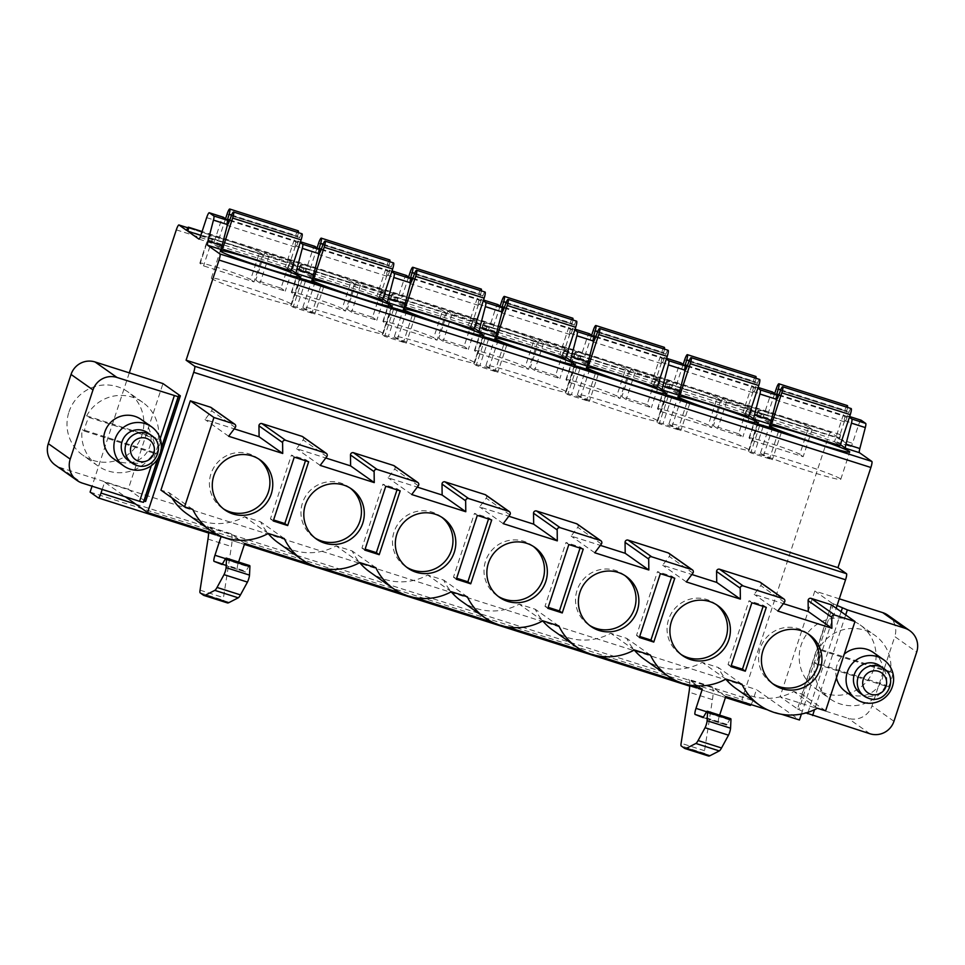 <?xml version="1.0" encoding="UTF-8"?>
<svg xmlns="http://www.w3.org/2000/svg" width="965" height="965" viewBox="0 0 965 965"><rect width="100%" height="100%" fill="white"/><g stroke="black" fill="none" stroke-linecap="round" stroke-linejoin="round"><path stroke-width="0.72" stroke-dasharray="4.83 3.62" d="M102.206 489.436L104.606 482.138L125.329 496.794M129.298 372.864L92.037 486.191M145.619 501.474L128.249 489.207L162.976 383.575M128.249 489.207L60.325 467.591A19.204 18.878 -54.7 0 1 55.234 465.058M113.508 458.701A23.992 23.594 125.3 0 0 148.501 449.618A23.992 23.594 125.3 0 0 141.216 419.498M873.422 652.533A23.992 23.594 -54.7 0 1 852.083 694.884A23.992 23.594 -54.7 0 1 845.714 691.724M836.45 677.888A23.992 23.594 -54.7 0 1 844.254 654.137M767.428 709.794L781.505 714.269M730.71 718.672A6.152 1.062 -72.3 0 0 729.552 719.95L726.561 725.053L718.515 721.904A5.754 1.001 107.7 0 1 719.42 715.813L719.637 715.149M309.801 564.151L323.878 568.626M401.331 593.282L415.408 597.757M492.85 622.401L506.939 626.888M584.38 651.532L598.457 656.019M675.91 680.663L689.987 685.15M249.658 565.574A6.152 1.062 -72.3 0 0 248.5 566.853L245.508 571.956L237.462 568.807A5.754 1.001 107.7 0 1 238.367 562.716L238.596 562.052M221.178 536.311L207.499 526.227A36.477 6.321 107.7 0 1 208.705 531.98M218.271 535.02L221.287 535.985M801.408 714.04L836.197 608.227M741.916 684.197L718.286 667.503A55.68 54.752 125.3 0 0 725.789 679.155M735.909 688.467A55.68 54.752 125.3 0 0 793.785 691.519L801.975 694.137L831.348 604.802M760.311 582.305A2.304 2.268 -54.7 0 1 760.782 585.55L754.184 594.331L783.387 603.632M668.781 553.174A2.304 2.268 -54.7 0 1 669.264 556.431L662.653 565.201L691.869 574.501M577.251 524.055A2.304 2.268 -54.7 0 1 577.733 527.3L571.135 536.07L600.339 545.37M485.733 494.924A2.304 2.268 -54.7 0 1 486.203 498.169L479.605 506.951L508.808 516.239M394.203 465.793A2.304 2.268 -54.7 0 1 394.685 469.038L388.075 477.82L417.29 487.12M302.672 436.663A2.304 2.268 -54.7 0 1 303.155 439.907L296.557 448.689L325.76 457.989M211.154 407.544A2.304 2.268 -54.7 0 1 211.637 410.788L205.026 419.558L234.242 428.858M192.771 509.436L169.128 492.729L160.938 490.124M169.128 492.729A55.68 54.752 125.3 0 0 171.939 497.892M186.752 513.694A55.68 54.752 125.3 0 0 244.628 516.757L260.659 521.86A55.68 54.752 125.3 0 0 268.161 533.524M278.282 542.825A55.68 54.752 125.3 0 0 336.158 545.888L352.189 550.979A55.68 54.752 125.3 0 0 359.68 562.643M369.8 571.956A55.68 54.752 125.3 0 0 427.688 575.007L443.707 580.11A55.68 54.752 125.3 0 0 451.21 591.774M461.33 601.074A55.68 54.752 125.3 0 0 519.206 604.138L535.237 609.241A55.68 54.752 125.3 0 0 542.728 620.905M552.861 630.205A55.68 54.752 125.3 0 0 610.736 633.269L626.755 638.372A55.68 54.752 125.3 0 0 634.258 650.036M644.379 659.336A55.68 54.752 125.3 0 0 702.255 662.4L718.286 667.503M817.415 708.226L793.785 691.519M725.897 679.095L702.255 662.4M258.716 458.99A30.59 30.084 125.3 0 0 210.961 473.779A30.59 30.084 125.3 0 0 223.47 508.869M350.247 488.121A30.59 30.084 125.3 0 0 302.491 502.91A30.59 30.084 125.3 0 0 315 537.988M441.777 517.24A30.59 30.084 125.3 0 0 394.022 532.041A30.59 30.084 125.3 0 0 406.518 567.118M533.295 546.371A30.59 30.084 125.3 0 0 485.54 561.172A30.59 30.084 125.3 0 0 498.049 596.249M624.825 575.502A30.59 30.084 125.3 0 0 577.07 590.303A30.59 30.084 125.3 0 0 589.579 625.38M716.356 604.633A30.59 30.084 125.3 0 0 668.6 619.421A30.59 30.084 125.3 0 0 681.097 654.499M807.874 633.752A30.59 30.084 125.3 0 0 760.118 648.552A30.59 30.084 125.3 0 0 772.627 683.63M650.398 655.078L626.755 638.372M634.367 649.976L610.736 633.269M558.868 625.947L535.237 609.241M542.849 620.845L519.206 604.138M467.35 596.816L443.707 580.11M451.318 591.714L427.688 575.007M375.819 567.685L352.189 550.979M359.788 562.583L336.158 545.888M284.289 538.554L260.659 521.86M268.27 533.464L244.628 516.757M228.657 436.264L205.026 419.558M320.187 465.395L296.557 448.689M411.717 494.526L388.075 477.82M503.235 523.645L479.605 506.951M594.766 552.776L571.135 536.07M686.296 581.907L662.653 565.201M777.814 611.038L754.184 594.331M825.618 710.831L801.975 694.137M294.253 457.145L291.406 455.13L270.417 518.953L273.59 519.966M273.264 520.967L270.417 518.953M308.667 461.728L305.821 459.714L291.406 455.13M305.483 460.715L305.821 459.714M385.771 486.264L382.924 484.249L361.947 548.084L365.12 549.097M364.794 550.098L361.947 548.084M400.185 490.859L397.339 488.845L382.924 484.249M397.013 489.846L397.339 488.845M477.301 515.394L474.454 513.38L453.466 577.215L456.65 578.228M456.312 579.229L453.466 577.215M491.716 519.978L488.869 517.976L474.454 513.38M488.543 518.977L488.869 517.976M568.831 544.525L565.985 542.511L544.996 606.346L548.168 607.347M547.843 608.348L544.996 606.346M583.246 549.109L580.387 547.095L565.985 542.511M580.062 548.096L580.387 547.095M660.35 573.656L657.503 571.642L636.514 635.465L639.699 636.478M639.361 637.479L636.514 635.465M674.764 578.24L671.917 576.226L657.503 571.642M671.592 577.227L671.917 576.226M751.88 602.775L749.033 600.773L728.044 664.596L731.217 665.609M730.891 666.61L728.044 664.596M766.294 607.371L763.448 605.357L749.033 600.773M763.11 606.358L763.448 605.357M68.949 411.995A38.877 38.226 -54.7 0 1 127.875 391.862A38.877 38.226 -54.7 0 1 141.915 435.215A38.877 38.226 -54.7 0 1 82.99 455.347A38.877 38.226 -54.7 0 1 68.949 411.995M156.125 453.924L153.845 452.308A38.877 38.226 -54.7 0 1 97.803 465.818A38.877 38.226 -54.7 0 1 82.146 429.485L84.425 431.102A38.877 38.226 -54.7 0 1 88.913 417.435L160.612 440.257A38.877 38.226 -54.7 0 1 156.125 453.924L84.425 431.102M86.633 415.831L158.344 438.653A38.877 38.226 -54.7 0 0 142.675 402.321A38.877 38.226 -54.7 0 0 86.633 415.831L88.913 417.435M158.344 438.653L160.612 440.257M153.845 452.308L82.146 429.485M837.101 605.477L832.192 603.306L797.464 708.925L780.094 696.658L848.018 718.274A19.204 18.878 -54.7 0 0 872.022 705.789L894.784 636.586L916.702 652.087M797.464 708.925L806.028 712.918M887.848 615.175A19.204 18.878 -54.7 0 1 894.784 636.586M832.192 603.306L814.822 591.026L839.285 598.819M814.822 591.026L780.094 696.658M874.121 668.238A38.877 38.226 125.3 0 0 860.08 624.886A38.877 38.226 125.3 0 0 801.155 645.018A38.877 38.226 125.3 0 0 815.208 688.383A38.877 38.226 125.3 0 0 874.121 668.238M833.639 603.764L798.911 709.384M861.057 420.185A5.754 1.001 -72.3 0 0 858.512 425.082L852.517 443.297A3.836 0.663 107.7 0 1 850.792 446.554A3.836 0.663 107.7 0 1 850.756 446.53L839.647 438.689A3.836 0.663 -72.3 0 0 840.238 434.624A3.836 0.663 -72.3 0 0 838.513 437.881L830.817 432.441A5.754 1.001 -72.3 0 0 830.769 432.417A5.754 1.001 -72.3 0 0 828.175 437.302L741.952 699.541L750.215 705.379M751.108 704.595A5.754 1.001 -72.3 0 0 752.857 700.518L756.451 689.589L799.454 719.986M840.406 444.612L836.884 442.115A3.836 0.663 -72.3 0 0 836.92 442.139A3.836 0.663 -72.3 0 0 838.645 438.882L852.517 443.297M198.971 239.103L212.951 243.554A3.836 0.663 -72.3 0 0 212.988 243.566L221.673 249.706M200.816 235.376L839.647 438.689M291.249 269.838L287.727 267.353L304.482 272.685L313.191 278.837M382.779 298.969L379.257 296.472L396.012 301.804A3.836 0.663 -72.3 0 0 396.036 301.828L404.721 307.968M474.31 328.1L470.775 325.603L487.53 330.935L496.251 337.099M565.828 357.231L562.306 354.734L579.06 360.066L587.769 366.23M657.358 386.35L653.824 383.865L670.591 389.197A3.836 0.663 -72.3 0 0 670.615 389.209L679.3 395.348M748.888 415.481L745.354 412.984L762.109 418.328L770.83 424.479M227.065 214.146L295.519 235.93L285.338 266.919L216.872 245.134L221.504 248.403M285.338 266.919L290.923 270.863M318.583 243.277L387.049 265.061L376.869 296.05L308.402 274.265L313.022 277.534M376.869 296.05L382.442 299.994M410.113 272.395L478.58 294.192L468.387 325.181L399.92 303.384L404.552 306.665M468.387 325.181L473.972 329.125M501.643 301.526L570.098 323.323L559.917 354.3L491.45 332.515L496.082 335.784M559.917 354.3L565.49 358.244M593.161 330.657L661.628 352.442L651.435 383.431L582.981 361.646L587.601 364.915M651.435 383.431L657.02 387.375M684.692 359.788L753.158 381.573L742.966 412.562L674.499 390.777L679.131 394.046M742.966 412.562L748.55 416.506M776.222 388.919L844.677 410.704L834.496 441.693L766.029 419.896L770.661 423.177M834.496 441.693L840.069 445.637M198.935 239.103L212.988 243.566A3.836 0.663 -72.3 0 0 214.725 240.309L220.708 222.107A5.754 1.001 -72.3 0 1 223.253 217.209M304.482 272.685A3.836 0.663 -72.3 0 0 304.518 272.697A3.836 0.663 -72.3 0 0 306.243 269.44L312.238 251.226A5.754 1.001 -72.3 0 1 314.783 246.34M304.518 272.697L287.763 267.365A3.836 0.663 -72.3 0 0 287.763 267.365A3.836 0.663 -72.3 0 0 289.488 264.108L306.243 269.44M379.257 296.472A3.836 0.663 -72.3 0 0 379.281 296.496L396.036 301.828A3.836 0.663 -72.3 0 0 397.773 298.571L403.768 280.357A5.754 1.001 -72.3 0 1 406.313 275.471M379.281 296.496A3.836 0.663 -72.3 0 0 381.018 293.239L397.773 298.571M487.53 330.935A3.836 0.663 -72.3 0 0 487.566 330.959A3.836 0.663 -72.3 0 0 489.303 327.702L495.286 309.488A5.754 1.001 -72.3 0 1 497.831 304.59M487.566 330.959L470.811 325.627A3.836 0.663 -72.3 0 0 470.811 325.627A3.836 0.663 -72.3 0 0 472.548 322.37L489.303 327.702M579.06 360.066A3.836 0.663 -72.3 0 0 579.096 360.078A3.836 0.663 -72.3 0 0 580.821 356.821L586.817 338.619A5.754 1.001 -72.3 0 1 589.362 333.721M562.306 354.734A3.836 0.663 -72.3 0 0 562.342 354.746A3.836 0.663 -72.3 0 0 564.067 351.489L580.821 356.821M666.345 359.04L664.234 357.557A5.754 1.001 -72.3 0 0 664.185 357.52A5.754 1.001 -72.3 0 0 661.58 362.406L655.597 380.62A3.836 0.663 -72.3 0 1 653.86 383.877A3.836 0.663 -72.3 0 0 653.86 383.877L670.615 389.209A3.836 0.663 -72.3 0 0 672.352 385.952L678.335 367.737A5.754 1.001 -72.3 0 1 680.88 362.852M762.109 418.328A3.836 0.663 -72.3 0 0 762.145 418.34A3.836 0.663 -72.3 0 0 763.882 415.083L769.865 396.868A5.754 1.001 -72.3 0 1 772.41 391.983M745.354 412.984A3.836 0.663 -72.3 0 0 745.39 413.008A3.836 0.663 -72.3 0 0 747.127 409.751L763.882 415.083M300.236 242.529L298.137 241.033A5.754 1.001 -72.3 0 0 298.076 241.009A5.754 1.001 -72.3 0 0 295.483 245.894L289.488 264.108M391.766 271.66L389.655 270.164A5.754 1.001 -72.3 0 0 389.607 270.14A5.754 1.001 -72.3 0 0 387.001 275.025L381.018 293.239M483.284 300.778L481.185 299.295A5.754 1.001 -72.3 0 0 481.137 299.271A5.754 1.001 -72.3 0 0 478.531 304.156L472.548 322.37M574.814 329.909L572.703 328.426A5.754 1.001 -72.3 0 0 572.655 328.402A5.754 1.001 -72.3 0 0 570.062 333.287L564.067 351.489M757.863 388.171L755.764 386.675A5.754 1.001 -72.3 0 0 755.716 386.651A5.754 1.001 -72.3 0 0 753.11 391.537L747.127 409.751M849.393 417.29L847.282 415.806A5.754 1.001 -72.3 0 0 847.234 415.782A5.754 1.001 -72.3 0 0 844.64 420.668L838.645 438.882M186.655 230.43L838.513 437.881M259.597 252.227A26.875 1.448 18.2 0 0 232.601 242.094A26.875 1.448 18.2 0 0 208.838 235.81A26.875 1.448 18.2 0 0 209.152 236.172L212.529 238.56L262.975 254.615L259.597 252.227L250.623 279.548A26.875 1.448 18.2 0 0 223.627 269.416A26.875 1.448 18.2 0 0 199.864 263.119A26.875 1.448 18.2 0 0 200.165 263.493L203.555 265.882L254 281.937L250.623 279.548M351.127 281.358A26.875 1.448 18.2 0 0 324.131 271.225A26.875 1.448 18.2 0 0 300.368 264.941A26.875 1.448 18.2 0 0 300.682 265.303L304.059 267.691L354.505 283.746L351.127 281.358L342.141 308.679A26.875 1.448 18.2 0 0 315.145 298.535A26.875 1.448 18.2 0 0 291.382 292.25A26.875 1.448 18.2 0 0 291.695 292.624L295.073 295.013L345.518 311.068L342.141 308.679M442.645 310.489A26.875 1.448 18.2 0 0 415.65 300.356A26.875 1.448 18.2 0 0 391.899 294.06A26.875 1.448 18.2 0 0 392.2 294.434L395.578 296.822L446.035 312.877L442.645 310.489L433.671 337.798A26.875 1.448 18.2 0 0 406.675 327.666A26.875 1.448 18.2 0 0 382.912 321.381A26.875 1.448 18.2 0 0 383.226 321.743L386.603 324.131L437.048 340.187L433.671 337.798M534.176 339.62A26.875 1.448 18.2 0 0 507.18 329.475A26.875 1.448 18.2 0 0 483.417 323.191A26.875 1.448 18.2 0 0 483.73 323.565L487.108 325.941L537.553 341.996L534.176 339.62L525.201 366.929A26.875 1.448 18.2 0 0 498.193 356.797A26.875 1.448 18.2 0 0 474.442 350.512A26.875 1.448 18.2 0 0 474.744 350.874L478.121 353.262L528.579 369.318L525.201 366.929M625.706 368.739A26.875 1.448 18.2 0 0 598.71 358.606A26.875 1.448 18.2 0 0 574.947 352.322A26.875 1.448 18.2 0 0 575.261 352.683L578.638 355.072L629.083 371.127L625.706 368.739L616.719 396.06A26.875 1.448 18.2 0 0 589.724 385.928A26.875 1.448 18.2 0 0 565.96 379.631A26.875 1.448 18.2 0 0 566.274 380.005L569.652 382.393L620.097 398.449L616.719 396.06M717.224 397.869A26.875 1.448 18.2 0 0 690.228 387.737A26.875 1.448 18.2 0 0 666.477 381.452A26.875 1.448 18.2 0 0 666.779 381.814L670.156 384.203L720.602 400.258L717.224 397.869L708.25 425.191A26.875 1.448 18.2 0 0 681.254 415.046A26.875 1.448 18.2 0 0 657.491 408.762A26.875 1.448 18.2 0 0 657.804 409.136L661.182 411.524L711.627 427.579L708.25 425.191M808.754 427A26.875 1.448 18.2 0 0 781.759 416.868A26.875 1.448 18.2 0 0 757.995 410.571A26.875 1.448 18.2 0 0 758.309 410.945L761.687 413.334L812.132 429.389L808.754 427L799.768 454.31A26.875 1.448 18.2 0 0 772.772 444.177A26.875 1.448 18.2 0 0 749.021 437.893A26.875 1.448 18.2 0 0 749.323 438.255L752.7 440.643L803.157 456.698L799.768 454.31M289.97 260.815L264.748 252.794L269.018 255.809L294.241 263.831L289.97 260.815L280.996 288.137L255.773 280.103L260.043 283.131L285.266 291.153L280.996 288.137M381.501 289.946L356.278 281.913L360.548 284.94L385.771 292.962L381.501 289.946L372.514 317.268L347.291 309.234L351.562 312.25L376.784 320.284L372.514 317.268M473.031 319.077L447.796 311.044L452.078 314.071L477.301 322.093L473.031 319.077L464.044 346.387L438.822 338.365L443.092 341.381L468.315 349.414L464.044 346.387M564.549 348.196L539.326 340.175L543.597 343.19L568.819 351.224L564.549 348.196L555.575 375.518L530.352 367.496L534.622 370.512L559.845 378.533L555.575 375.518M656.079 377.327L630.857 369.306L635.127 372.321L660.35 380.355L656.079 377.327L647.093 404.649L621.87 396.615L626.14 399.643L651.363 407.664L647.093 404.649M747.598 406.458L722.375 398.436L726.645 401.452L751.88 409.474L747.598 406.458L738.623 433.78L713.4 425.746L717.671 428.762L742.893 436.795L738.623 433.78M90.095 492.09L741.952 699.541M104.606 482.138L756.451 689.589M725.764 696.525L711.965 686.778A36.477 6.321 107.7 0 1 712.46 699.625L704.534 750.71A7.684 1.327 -72.3 0 0 704.631 753.412L707.984 755.788A46.079 7.985 -72.3 0 0 708.382 755.981M244.712 543.44L230.912 533.681A36.477 6.321 107.7 0 1 231.407 546.528L223.482 597.612A7.684 1.327 -72.3 0 0 223.578 600.314L226.932 602.691A46.079 7.985 -72.3 0 0 227.33 602.884M702.339 689.07L688.54 679.324A36.477 6.321 107.7 0 1 689.758 685.102M245.508 571.956L222.083 564.501L245.508 571.956M262.975 254.615L254 281.937M212.529 238.56L203.555 265.882M291.116 303.963A42.231 2.28 18.2 0 0 248.693 288.04A42.231 2.28 18.2 0 0 211.359 278.161A42.231 2.28 18.2 0 0 211.842 278.74A42.231 2.28 18.2 0 0 254.265 294.663A42.231 2.28 18.2 0 0 291.599 304.542A42.231 2.28 18.2 0 0 291.116 303.963M354.505 283.746L345.518 311.068M304.059 267.691L295.073 295.013M382.635 333.094A42.231 2.28 18.2 0 0 340.211 317.171A42.231 2.28 18.2 0 0 302.877 307.292A42.231 2.28 18.2 0 0 303.36 307.871A42.231 2.28 18.2 0 0 345.784 323.794A42.231 2.28 18.2 0 0 383.129 333.673A42.231 2.28 18.2 0 0 382.635 333.094M446.035 312.877L437.048 340.187M395.578 296.822L386.603 324.131M474.165 362.225A42.231 2.28 18.2 0 0 431.741 346.302A42.231 2.28 18.2 0 0 394.408 336.411A42.231 2.28 18.2 0 0 394.89 336.99A42.231 2.28 18.2 0 0 437.314 352.925A42.231 2.28 18.2 0 0 474.647 362.804A42.231 2.28 18.2 0 0 474.165 362.225M537.553 341.996L528.579 369.318M487.108 325.941L478.121 353.262M565.695 391.356A42.231 2.28 18.2 0 0 523.271 375.421A42.231 2.28 18.2 0 0 485.938 365.542A42.231 2.28 18.2 0 0 486.42 366.121A42.231 2.28 18.2 0 0 528.844 382.044A42.231 2.28 18.2 0 0 566.178 391.923A42.231 2.28 18.2 0 0 565.695 391.356M629.083 371.127L620.097 398.449M578.638 355.072L569.652 382.393M657.213 420.475A42.231 2.28 18.2 0 0 614.789 404.552A42.231 2.28 18.2 0 0 577.456 394.673A42.231 2.28 18.2 0 0 577.938 395.252A42.231 2.28 18.2 0 0 620.362 411.174A42.231 2.28 18.2 0 0 657.708 421.054A42.231 2.28 18.2 0 0 657.213 420.475M720.602 400.258L711.627 427.579M670.156 384.203L661.182 411.524M748.744 449.606A42.231 2.28 18.2 0 0 706.32 433.683A42.231 2.28 18.2 0 0 668.986 423.804A42.231 2.28 18.2 0 0 669.469 424.383A42.231 2.28 18.2 0 0 711.893 440.305A42.231 2.28 18.2 0 0 749.226 450.185A42.231 2.28 18.2 0 0 748.744 449.606M812.132 429.389L803.157 456.698M761.687 413.334L752.7 440.643M840.274 478.737A42.231 2.28 18.2 0 0 797.85 462.814A42.231 2.28 18.2 0 0 760.504 452.935A42.231 2.28 18.2 0 0 760.999 453.502A42.231 2.28 18.2 0 0 803.423 469.436A42.231 2.28 18.2 0 0 840.756 479.316A42.231 2.28 18.2 0 0 840.274 478.737M264.748 252.794L255.773 280.103M294.241 263.831L285.266 291.153M269.018 255.809L260.043 283.131M305.917 309.946L290.755 305.495L293.119 307.208L314.747 314.083L305.917 309.946L314.506 283.831M323.721 286.774L314.747 314.083M302.105 279.886L293.119 307.208M356.278 281.913L347.291 309.234M385.771 292.962L376.784 320.284M360.548 284.94L351.562 312.25M397.447 339.077L382.285 334.614L384.649 336.339L406.265 343.214L397.447 339.077L406.036 312.962M415.252 315.893L406.265 343.214M393.623 309.017L384.649 336.339M447.796 311.044L438.822 338.365M477.301 322.093L468.315 349.414M452.078 314.071L443.092 341.381M488.978 368.208L473.803 363.745L476.179 365.458L497.795 372.345L488.978 368.208L497.554 342.093M506.77 345.024L497.795 372.345M485.154 338.148L476.179 365.458M539.326 340.175L530.352 367.496M568.819 351.224L559.845 378.533M543.597 343.19L534.622 370.512M580.496 397.339L565.333 392.876L567.697 394.589L589.326 401.476L580.496 397.339L589.084 371.223M598.3 374.155L589.326 401.476M576.684 367.279L567.697 394.589M630.857 369.306L621.87 396.615M660.35 380.355L651.363 407.664M635.127 372.321L626.14 399.643M672.026 426.458L656.863 422.007L659.228 423.719L680.844 430.595L672.026 426.458L680.615 400.354M689.83 403.286L680.844 430.595M668.202 396.398L659.228 423.719M722.375 398.436L713.4 425.746M751.88 409.474L742.893 436.795M726.645 401.452L717.671 428.762M763.544 455.589L748.382 451.125L750.746 452.85L772.374 459.726L763.544 455.589L772.133 429.473M781.348 432.404L772.374 459.726M759.732 425.529L750.746 452.85M225.533 218.778L216.872 245.134M227.39 225.038A6.671 1.158 107.7 0 1 226.896 225.303A6.671 1.158 107.7 0 1 227.378 220.08M301.997 233.783A5.754 1.001 -72.3 0 0 299.777 237.571L298.04 242.42A6.671 1.158 107.7 0 1 295.362 247.088A6.671 1.158 107.7 0 1 296.086 241.045L297.582 236.015A5.742 0.989 -72.3 0 0 298.366 232.625M298.197 230.804A5.742 0.989 -72.3 0 0 295.519 235.93M231.323 215.786L299.777 237.571M317.063 247.909L308.402 274.265M318.92 254.169A6.671 1.158 107.7 0 1 318.426 254.434A6.671 1.158 107.7 0 1 318.908 249.211M393.527 262.914A5.754 1.001 -72.3 0 0 391.308 266.702L389.558 271.551A6.671 1.158 107.7 0 1 386.893 276.219A6.671 1.158 107.7 0 1 387.604 270.164L389.112 265.146A5.742 0.989 -72.3 0 0 389.884 261.756M389.727 259.935A5.742 0.989 -72.3 0 0 387.049 265.061M322.841 244.905L391.308 266.702M408.593 277.039L399.92 303.384M410.451 283.3A6.671 1.158 107.7 0 1 409.944 283.565A6.671 1.158 107.7 0 1 410.427 278.342M485.045 292.045A5.754 1.001 -72.3 0 0 482.838 295.821L481.089 300.682A6.671 1.158 107.7 0 1 478.411 305.35A6.671 1.158 107.7 0 1 479.135 299.295L480.63 294.265A5.742 0.989 -72.3 0 0 481.414 290.887M481.258 289.066A5.742 0.989 -72.3 0 0 478.58 294.192M414.371 274.036L482.838 295.821M500.111 306.17L491.45 332.515M501.969 312.431A6.671 1.158 107.7 0 1 501.474 312.684A6.671 1.158 107.7 0 1 501.957 307.461M576.575 321.176A5.754 1.001 -72.3 0 0 574.356 324.952L572.619 329.801A6.671 1.158 107.7 0 1 569.941 334.481A6.671 1.158 107.7 0 1 570.653 328.426L572.161 323.396A5.742 0.989 -72.3 0 0 572.933 320.018M572.776 318.197A5.742 0.989 -72.3 0 0 570.098 323.323M505.901 303.167L574.356 324.952M591.642 335.289L582.981 361.646M593.499 341.55A6.671 1.158 107.7 0 1 593.005 341.815A6.671 1.158 107.7 0 1 593.487 336.592M668.106 350.295A5.754 1.001 -72.3 0 0 665.886 354.083L664.137 358.932A6.671 1.158 107.7 0 1 661.459 363.6A6.671 1.158 107.7 0 1 662.183 357.557L663.691 352.527A5.742 0.989 -72.3 0 0 664.463 349.137M664.306 347.316A5.742 0.989 -72.3 0 0 661.628 352.442M597.419 332.298L665.886 354.083M683.172 364.42L674.499 390.777M685.029 370.681A6.671 1.158 107.7 0 1 684.523 370.946A6.671 1.158 107.7 0 1 685.005 365.723M759.624 379.426A5.754 1.001 -72.3 0 0 757.416 383.214L755.667 388.063A6.671 1.158 107.7 0 1 752.99 392.731A6.671 1.158 107.7 0 1 753.713 386.675L755.209 381.657A5.742 0.989 -72.3 0 0 755.993 378.268M755.824 376.447A5.742 0.989 -72.3 0 0 753.158 381.573M688.95 361.417L757.416 383.214M774.69 393.551L766.029 419.896M776.548 399.812A6.671 1.158 107.7 0 1 776.053 400.077A6.671 1.158 107.7 0 1 776.536 394.854M851.154 408.557A5.754 1.001 -72.3 0 0 848.935 412.332L847.186 417.194A6.671 1.158 107.7 0 1 844.52 421.862A6.671 1.158 107.7 0 1 845.231 415.806L846.739 410.788A5.742 0.989 -72.3 0 0 847.511 407.399M847.354 405.577A5.742 0.989 -72.3 0 0 844.677 410.704M780.468 390.548L848.935 412.332M892.83 673.28L890.55 671.676A38.877 38.226 125.3 0 0 874.881 635.344A38.877 38.226 125.3 0 0 818.839 648.854L821.119 650.47A38.877 38.226 125.3 0 0 816.631 664.125L888.331 686.947A38.877 38.226 125.3 0 0 892.83 673.28L821.119 650.47M816.631 664.125L814.351 662.509L886.051 685.331L888.331 686.947M814.351 662.509A38.877 38.226 125.3 0 0 830.009 698.841A38.877 38.226 125.3 0 0 886.051 685.331M890.55 671.676L818.839 648.854M147.645 432.754A16.9 16.61 -54.7 0 1 132.627 462.573A16.9 16.61 125.3 0 1 128.152 460.341M860.358 693.365A16.9 16.61 125.3 0 0 864.833 695.596A16.9 16.61 -54.7 0 0 879.851 665.778M161.119 449.509L158.537 457.35M60.325 467.591L82.254 483.079M151.324 465.649L160.202 438.617M157.802 458.628L161.288 448.05M845.678 614.934L814.52 709.709M719.42 715.813L706.597 711.736M225.557 558.639L238.367 562.716M235.267 427.483L211.637 410.788M326.797 456.614L303.155 439.907M418.315 485.745L394.685 469.038M509.846 514.876L486.203 498.169M601.376 544.007L577.733 527.3M692.894 573.126L669.264 556.431M784.424 602.256L760.782 585.55M841.13 611.726L808.067 712.291M869.948 733.762L848.018 718.274M893.952 721.289L872.022 705.789M836.884 442.115L850.756 446.53L836.92 442.139M200.672 235.846L214.725 240.309M655.597 380.62L672.352 385.952M664.234 357.557L666.586 358.292L664.185 357.52M847.282 415.806L849.634 416.554M206.655 217.632L220.708 222.107M295.483 245.894L312.238 251.226M387.001 275.025L403.768 280.357M478.531 304.156L495.286 309.488M570.062 333.287L586.817 338.619M661.58 362.406L678.335 367.737M753.11 391.537L769.865 396.868M844.64 420.668L858.512 425.082M830.769 432.417L187.777 227.788L830.817 432.441M176.318 229.851L828.175 437.302M208.657 533.03L244.398 544.405L208.657 533.042M689.71 686.127L725.439 697.502L689.71 686.139M135.667 504.104L752.857 700.518M230.912 533.681L207.499 526.227M711.965 686.778L688.54 679.324M712.46 699.625L689.034 692.17M718.515 721.904L703.594 717.152M726.549 725.053L703.147 717.598L726.561 725.053M727.103 724.45L703.678 716.995M729.552 719.95L706.139 712.496M707.984 755.788L684.559 748.333M704.631 753.412L681.206 745.957M704.534 750.71L681.109 743.255M222.541 564.055L237.462 568.807M207.994 539.073L231.407 546.528M200.057 590.158L223.482 597.612M200.165 592.86L223.578 600.314M203.506 595.236L226.932 602.691M225.086 559.398L248.5 566.853M222.626 563.898L246.051 571.352M209.152 236.172L200.165 263.493M300.682 265.303L291.695 292.624M392.2 294.434L383.226 321.743M483.73 323.565L474.744 350.874M575.261 352.683L566.274 380.005M666.779 381.814L657.804 409.136M758.309 410.945L749.323 438.255M305.495 280.972L296.906 307.087M320.863 285.857L312.178 312.274M299.826 278.282L290.839 305.591M397.025 310.103L388.437 336.218M412.393 314.988L403.708 341.405M391.356 307.413L382.369 334.722M488.543 339.222L479.967 365.337M503.911 344.119L495.226 370.536M482.874 336.532L473.899 363.853M580.074 368.353L571.485 394.468M595.441 373.25L586.756 399.655M574.404 365.663L565.418 392.984M671.604 397.483L663.015 423.599M686.971 402.369L678.286 428.786M665.922 394.794L656.948 422.103M763.122 426.614L754.546 452.73M778.49 431.5L769.805 457.917M757.453 423.925L748.478 451.234M229.573 220.635L298.04 242.42M229.815 219.948L296.086 241.045M231.612 215.014L297.582 236.015M321.092 249.754L389.558 271.551M321.345 249.079L387.604 270.164M323.142 244.145L389.112 265.146M412.622 278.885L481.089 300.682M412.863 278.209L479.135 299.295M414.661 273.276L480.63 294.265M504.152 308.016L572.619 329.801M504.393 307.34L570.653 328.426M506.191 302.407L572.161 323.396M595.67 337.147L664.137 358.932M595.924 336.459L662.183 357.557M597.721 331.526L663.691 352.527M687.201 366.278L755.667 388.063M687.442 365.59L753.713 386.675M689.239 360.657L755.209 381.657M778.731 395.397L847.186 417.194M778.972 394.721L845.231 415.806M780.769 389.788L846.739 410.788M151.493 435.468A16.9 16.61 -54.7 0 1 136.475 465.287M883.699 668.492A16.9 16.61 -54.7 0 1 868.681 698.31M257.329 457.941L260.176 459.955M222.022 507.904L224.869 509.918M348.848 487.072L351.706 489.086M313.541 537.023L316.387 539.037M440.378 516.203L443.225 518.205M405.071 566.153L407.918 568.168M531.908 545.322L534.755 547.336M496.601 595.284L499.448 597.299M623.426 574.452L626.273 576.467M588.119 624.415L590.966 626.43M714.956 603.583L717.803 605.598M679.65 653.546L682.496 655.549M806.487 632.714L809.333 634.717M771.18 682.665L774.026 684.68M142.675 402.321L127.875 391.862M97.803 465.818L82.99 455.347M579.096 360.078L562.342 354.746M762.145 418.34L745.39 413.008M849.634 416.542L847.234 415.782M840.238 434.624L202.083 231.528M199.864 263.119L208.838 235.81M211.359 278.161L220.334 250.84M291.599 304.542L300.585 277.232M291.382 292.25L300.368 264.941M302.877 307.292L311.864 279.971M383.129 333.673L392.104 306.351M382.912 321.381L391.899 294.06M394.408 336.411L403.382 309.102M474.647 362.804L483.634 335.482M474.442 350.512L483.417 323.191M485.938 365.542L494.912 338.232M566.178 391.923L575.164 364.613M565.96 379.631L574.947 352.322M577.456 394.673L586.443 367.351M657.708 421.054L666.682 393.744M657.491 408.762L666.477 381.452M668.986 423.804L677.961 396.482M749.226 450.185L758.213 422.863M749.021 437.893L757.995 410.571M760.504 452.935L769.491 425.613M840.756 479.316L849.731 451.994M290.755 305.495L299.741 278.173M382.285 334.614L391.259 307.304M473.803 363.745L482.79 336.435M565.333 392.876L574.32 365.554M656.863 422.007L665.838 394.685M748.382 451.125L757.368 423.816M295.362 247.088L226.896 225.303M386.893 276.219L318.426 254.434M478.411 305.35L409.944 283.565M569.941 334.481L501.474 312.684M661.459 363.6L593.005 341.815M752.99 392.731L684.523 370.946M844.52 421.862L776.053 400.077M860.08 624.886L874.881 635.344M815.208 688.383L830.009 698.841"/><path stroke-width="1.45" d="M836.197 608.227L845.557 579.76L193.7 372.309A5.754 1.001 -72.3 0 0 194.641 366.242L186.1 360.198L219.031 260.043A5.754 1.001 -72.3 0 0 219.972 253.976L207.62 245.243A5.754 1.001 107.7 0 1 207.994 241.093L213.458 220.117A5.754 1.001 -72.3 0 0 213.832 215.967L209.309 212.77A5.754 1.001 -72.3 0 0 209.26 212.746A5.754 1.001 -72.3 0 0 206.655 217.632L200.672 235.846A3.836 0.663 107.7 0 1 198.935 239.103L187.801 231.226A3.836 0.663 -72.3 0 0 188.392 227.173A3.836 0.663 -72.3 0 0 186.655 230.43L178.971 224.99A5.754 1.001 -72.3 0 0 178.923 224.966A5.754 1.001 -72.3 0 0 176.318 229.851L129.298 372.864M193.7 372.309L147.597 512.536L218.271 535.02M125.329 496.794L147.597 512.536M92.037 486.191L90.095 492.09L98.358 497.928A5.754 1.001 -72.3 0 0 98.406 497.952A5.754 1.001 -72.3 0 0 101.011 493.067L102.206 489.436M180.346 395.855L145.619 501.474L144.171 501.016L143.435 502.331L139.587 501.33L82.254 483.079A19.204 18.878 125.3 0 1 70.216 459.135L92.978 389.932L71.048 374.444A19.204 18.878 -54.7 0 1 95.052 361.959L162.976 383.575L180.346 395.855L178.899 395.397L178.163 396.699L116.982 377.46A19.204 18.878 125.3 0 0 92.978 389.932M151.493 426.771L141.216 419.498A23.992 23.594 125.3 0 0 106.222 428.593A23.992 23.594 125.3 0 0 113.508 458.701L123.785 465.962A23.992 23.594 125.3 0 0 130.154 469.135A23.992 23.594 -54.7 0 0 151.493 426.771A23.992 23.594 -54.7 0 0 145.124 423.599A23.992 23.594 125.3 0 0 123.785 465.962M837.101 605.477L847.342 609.892L904.675 628.143A19.204 18.878 125.3 0 1 916.702 652.087L893.952 721.289A19.204 18.878 125.3 0 1 869.948 733.762L806.028 712.918M844.254 654.137A23.992 23.594 -54.7 0 1 873.422 652.533L883.699 659.795A23.992 23.594 -54.7 0 1 862.36 702.158A23.992 23.594 125.3 0 1 855.991 698.986L845.714 691.724A23.992 23.594 -54.7 0 1 836.45 677.888M719.637 715.149L725.764 696.525L767.428 709.794M781.505 714.269L799.454 719.986L801.408 714.04M689.758 685.102A36.477 6.321 107.7 0 1 689.034 692.17L681.109 743.255A7.684 1.327 -72.3 0 0 681.206 745.957L684.559 748.333A46.079 7.985 -72.3 0 0 684.957 748.526A46.079 7.985 -72.3 0 0 686.465 748.297L695.861 743.46A14.403 2.497 -72.3 0 0 698.093 740.529L705.077 727.731A4.813 0.832 -72.3 0 0 707.128 720.746L707.538 712.339A6.152 1.062 -72.3 0 0 707.285 711.217A6.152 1.062 -72.3 0 0 706.139 712.496L703.135 717.598L695.102 714.45A5.754 1.001 107.7 0 1 695.994 708.358L702.339 689.07L689.987 685.15M238.596 562.052L244.712 543.44L309.801 564.151M323.878 568.626L401.331 593.282M415.408 597.757L492.85 622.401M506.939 626.888L584.38 651.532M598.457 656.019L675.91 680.663M208.705 531.98A36.477 6.321 107.7 0 1 207.994 539.073L200.057 590.158A7.684 1.327 -72.3 0 0 200.165 592.86L203.506 595.236A46.079 7.985 -72.3 0 0 203.904 595.429A46.079 7.985 -72.3 0 0 205.412 595.2L214.809 590.363A14.403 2.497 -72.3 0 0 217.041 587.444L224.025 574.645A4.813 0.832 -72.3 0 0 226.087 567.649L226.486 559.254A6.152 1.062 -72.3 0 0 226.244 558.12A6.152 1.062 -72.3 0 0 225.086 559.398L222.083 564.501L214.049 561.353A5.754 1.001 107.7 0 1 214.954 555.261L221.178 536.311M725.789 679.155A55.68 54.752 125.3 0 0 735.909 688.467L759.539 705.162A55.68 54.752 125.3 0 0 817.415 708.226L825.618 710.831L854.978 621.508L831.348 604.802L811.119 598.372L834.749 615.067A2.304 2.268 125.3 0 0 831.746 617.323L808.115 600.616A2.304 2.268 -54.7 0 1 811.119 598.372M783.387 603.632L808.248 611.533L808.115 600.616M759.696 582.004A2.304 2.268 -54.7 0 1 760.311 582.305L783.942 599.012A2.304 2.268 125.3 0 0 783.327 598.71L743.219 585.948A2.304 2.268 125.3 0 0 740.227 588.192L716.585 571.485A2.304 2.268 -54.7 0 1 719.588 569.241L759.696 582.004L783.327 598.71M691.869 574.501L716.718 582.414L716.585 571.485M668.166 552.873A2.304 2.268 -54.7 0 1 668.781 553.174L692.412 569.881A2.304 2.268 125.3 0 0 691.808 569.579L651.701 556.817A2.304 2.268 125.3 0 0 648.697 559.061L625.067 542.354A2.304 2.268 -54.7 0 1 628.058 540.111L668.166 552.873L691.808 569.579M600.339 545.37L625.199 553.283L625.067 542.354M576.648 523.742A2.304 2.268 -54.7 0 1 577.251 524.055L600.893 540.75A2.304 2.268 125.3 0 0 600.278 540.448L560.17 527.686A2.304 2.268 125.3 0 0 557.179 529.93L533.536 513.235A2.304 2.268 -54.7 0 1 536.54 510.98L576.648 523.742L600.278 540.448M508.808 516.239L533.669 524.152L533.536 513.235M485.118 494.623A2.304 2.268 -54.7 0 1 485.733 494.924L509.363 511.631A2.304 2.268 125.3 0 0 508.748 511.329L468.64 498.555A2.304 2.268 125.3 0 0 465.649 500.811L442.018 484.104A2.304 2.268 -54.7 0 1 445.01 481.861L485.118 494.623L508.748 511.329M417.29 487.12L442.139 495.021L442.018 484.104M393.587 465.492A2.304 2.268 -54.7 0 1 394.203 465.793L417.845 482.5A2.304 2.268 125.3 0 0 417.23 482.198L377.122 469.436A2.304 2.268 125.3 0 0 374.118 471.68L350.488 454.973A2.304 2.268 -54.7 0 1 353.48 452.73L393.587 465.492L417.23 482.198M325.76 457.989L350.621 465.89L350.488 454.973M302.069 436.361A2.304 2.268 -54.7 0 1 302.672 436.663L326.315 453.369A2.304 2.268 125.3 0 0 325.7 453.068L285.592 440.305A2.304 2.268 125.3 0 0 282.6 442.549L258.958 425.842A2.304 2.268 -54.7 0 1 261.961 423.599L302.069 436.361L325.7 453.068M234.242 428.858L259.09 436.771L258.958 425.842M210.539 407.23A2.304 2.268 -54.7 0 1 211.154 407.544L234.784 424.238A2.304 2.268 125.3 0 0 234.181 423.937L213.941 417.495L184.568 506.83L160.938 490.124L190.31 400.801L210.539 407.23L234.181 423.937M171.939 497.892A55.68 54.752 125.3 0 0 186.752 513.694L210.382 530.4A55.68 54.752 125.3 0 0 268.27 533.464L284.289 538.554A55.68 54.752 125.3 0 0 301.912 559.531A55.68 54.752 125.3 0 0 359.788 562.583L375.819 567.685A55.68 54.752 125.3 0 0 393.443 588.65A55.68 54.752 125.3 0 0 451.318 591.714L467.35 596.816A55.68 54.752 125.3 0 0 484.961 617.781A55.68 54.752 125.3 0 0 542.849 620.845L558.868 625.947A55.68 54.752 125.3 0 0 576.491 646.912A55.68 54.752 125.3 0 0 634.367 649.976L650.398 655.078A55.68 54.752 125.3 0 0 668.021 676.043A55.68 54.752 125.3 0 0 725.897 679.095L741.916 684.197A55.68 54.752 125.3 0 0 759.539 705.162M268.161 533.524A55.68 54.752 125.3 0 0 278.282 542.825L301.912 559.531M359.68 562.643A55.68 54.752 125.3 0 0 369.8 571.956L393.443 588.65M451.21 591.774A55.68 54.752 125.3 0 0 461.33 601.074L484.961 617.781M542.728 620.905A55.68 54.752 125.3 0 0 552.861 630.205L576.491 646.912M634.258 650.036A55.68 54.752 125.3 0 0 644.379 659.336L668.021 676.043M184.568 506.83L192.771 509.436A55.68 54.752 125.3 0 0 210.382 530.4M282.6 442.549L282.721 453.466L228.657 436.264L235.267 427.483A2.304 2.268 125.3 0 0 234.784 424.238M374.118 471.68L374.251 482.596L320.187 465.395L326.797 456.614A2.304 2.268 125.3 0 0 326.315 453.369M465.649 500.811L465.781 511.727L411.717 494.526L418.315 485.745A2.304 2.268 125.3 0 0 417.845 482.5M557.179 529.93L557.3 540.858L503.235 523.645L509.846 514.876A2.304 2.268 125.3 0 0 509.363 511.631M648.697 559.061L648.83 569.989L594.766 552.776L601.376 544.007A2.304 2.268 125.3 0 0 600.893 540.75M740.227 588.192L740.36 599.108L686.296 581.907L692.894 573.126A2.304 2.268 125.3 0 0 692.412 569.881M831.746 617.323L831.878 628.239L777.814 611.038L784.424 602.256A2.304 2.268 125.3 0 0 783.942 599.012M834.749 615.067L854.978 621.508M362.756 523.199A30.59 30.084 125.3 0 0 351.706 489.086A30.59 30.084 125.3 0 0 305.338 504.924A30.59 30.084 125.3 0 0 316.387 539.037A30.59 30.084 125.3 0 0 362.756 523.199M454.274 552.33A30.59 30.084 125.3 0 0 443.225 518.205A30.59 30.084 125.3 0 0 396.868 534.055A30.59 30.084 125.3 0 0 407.918 568.168A30.59 30.084 125.3 0 0 454.274 552.33M545.804 581.449A30.59 30.084 125.3 0 0 534.755 547.336A30.59 30.084 125.3 0 0 488.387 563.186A30.59 30.084 125.3 0 0 499.448 597.299A30.59 30.084 125.3 0 0 545.804 581.449M637.334 610.58A30.59 30.084 125.3 0 0 626.273 576.467A30.59 30.084 125.3 0 0 579.917 592.305A30.59 30.084 125.3 0 0 590.966 626.43A30.59 30.084 125.3 0 0 637.334 610.58M728.852 639.711A30.59 30.084 125.3 0 0 717.803 605.598A30.59 30.084 125.3 0 0 671.447 621.436A30.59 30.084 125.3 0 0 682.496 655.549A30.59 30.084 125.3 0 0 728.852 639.711M820.383 668.841A30.59 30.084 125.3 0 0 809.333 634.717A30.59 30.084 125.3 0 0 762.965 650.567A30.59 30.084 125.3 0 0 774.026 684.68A30.59 30.084 125.3 0 0 820.383 668.841M271.225 494.068A30.59 30.084 125.3 0 0 260.176 459.955A30.59 30.084 125.3 0 0 213.82 475.793A30.59 30.084 125.3 0 0 224.869 509.918A30.59 30.084 125.3 0 0 271.225 494.068M294.253 457.145L273.264 520.967L287.679 525.551L308.667 461.728L294.253 457.145M385.771 486.264L364.794 550.098L379.197 554.682L400.185 490.859L385.771 486.264M477.301 515.394L456.312 579.229L470.727 583.813L491.716 519.978L477.301 515.394M568.831 544.525L547.843 608.348L562.257 612.944L583.246 549.109L568.831 544.525M660.35 573.656L639.361 637.479L653.775 642.063L674.764 578.24L660.35 573.656M751.88 602.775L730.891 666.61L745.306 671.194L766.294 607.371L751.88 602.775M223.47 508.869A30.59 30.084 125.3 0 0 268.379 492.054A30.59 30.084 125.3 0 0 258.716 458.99M315 537.988A30.59 30.084 125.3 0 0 359.909 521.184A30.59 30.084 125.3 0 0 350.247 488.121M406.518 567.118A30.59 30.084 125.3 0 0 451.427 550.315A30.59 30.084 125.3 0 0 441.777 517.24M498.049 596.249A30.59 30.084 125.3 0 0 542.957 579.434A30.59 30.084 125.3 0 0 533.295 546.371M589.579 625.38A30.59 30.084 125.3 0 0 634.488 608.565A30.59 30.084 125.3 0 0 624.825 575.502M681.097 654.499A30.59 30.084 125.3 0 0 726.006 637.696A30.59 30.084 125.3 0 0 716.356 604.633M772.627 683.63A30.59 30.084 125.3 0 0 817.536 666.827A30.59 30.084 125.3 0 0 807.874 633.752M213.941 417.495L190.31 400.801M282.721 453.466L259.09 436.771M374.251 482.596L350.621 465.89M465.781 511.727L442.139 495.021M557.3 540.858L533.669 524.152M648.83 569.989L625.199 553.283M740.36 599.108L716.718 582.414M831.878 628.239L808.248 611.533M287.679 525.551L284.832 523.549L305.483 460.715M273.59 519.966L284.832 523.549M379.197 554.682L376.35 552.668L397.013 489.846M365.12 549.097L376.35 552.668M470.727 583.813L467.88 581.798L488.543 518.977M456.65 578.228L467.88 581.798M562.257 612.944L559.41 610.929L580.062 548.096M548.168 607.347L559.41 610.929M653.775 642.063L650.929 640.06L671.592 577.227M639.699 636.478L650.929 640.06M745.306 671.194L742.459 669.179L763.11 606.358M731.217 665.609L742.459 669.179M77.152 480.546L55.234 465.058A19.204 18.878 -54.7 0 1 48.298 443.647L70.216 459.135M71.048 374.444L48.298 443.647M839.285 598.819L882.746 612.642A19.204 18.878 -54.7 0 1 887.848 615.175L909.766 630.676M845.557 579.76A5.754 1.001 -72.3 0 0 846.498 573.692L194.641 366.242M219.031 260.043L870.888 467.494L837.958 567.649L846.498 573.692M870.888 467.494A5.754 1.001 -72.3 0 0 871.829 461.427L859.465 452.694A5.754 1.001 107.7 0 1 859.839 448.544L865.316 427.567A5.754 1.001 -72.3 0 0 865.689 423.418L861.154 420.221A5.754 1.001 -72.3 0 0 861.106 420.197A5.754 1.001 -72.3 0 0 861.057 420.185L849.634 416.542M750.263 705.403L725.439 697.502L750.215 705.379A5.754 1.001 -72.3 0 0 750.263 705.403A5.754 1.001 -72.3 0 0 751.108 704.595M186.1 360.198L837.958 567.649M849.393 417.29L851.818 419.003A5.754 1.001 -72.3 0 1 851.444 423.153L845.967 444.129A5.754 1.001 -72.3 0 0 845.593 448.279L840.406 444.612M187.801 231.226L200.816 235.376M300.236 242.529L302.66 244.242A5.754 1.001 -72.3 0 1 302.286 248.379L296.81 269.356A5.754 1.001 -72.3 0 0 296.436 273.505L291.249 269.838M391.766 271.66L394.19 273.36A5.754 1.001 -72.3 0 1 393.804 277.51L388.34 298.487A5.754 1.001 -72.3 0 0 387.966 302.636L382.779 298.969M483.284 300.778L485.709 302.491A5.754 1.001 -72.3 0 1 485.335 306.641L479.87 327.618A5.754 1.001 -72.3 0 0 479.496 331.767L474.31 328.1M574.814 329.909L577.239 331.622A5.754 1.001 -72.3 0 1 576.865 335.772L571.389 356.748A5.754 1.001 -72.3 0 0 571.015 360.886L565.828 357.231M666.345 359.04L668.757 360.753A5.754 1.001 -72.3 0 1 668.383 364.891L662.919 385.879A5.754 1.001 -72.3 0 0 662.545 390.017L657.358 386.35M757.863 388.171L760.287 389.884A5.754 1.001 -72.3 0 1 759.913 394.022L754.449 414.998A5.754 1.001 -72.3 0 0 754.063 419.148L748.888 415.481M300.091 276.653A42.231 2.28 18.2 0 0 257.667 260.719A42.231 2.28 18.2 0 0 220.334 250.84A42.231 2.28 18.2 0 0 220.816 251.419A42.231 2.28 18.2 0 0 263.24 267.353A42.231 2.28 18.2 0 0 300.585 277.232A42.231 2.28 18.2 0 0 300.091 276.653M391.621 305.784A42.231 2.28 18.2 0 0 349.197 289.85A42.231 2.28 18.2 0 0 311.864 279.971A42.231 2.28 18.2 0 0 312.346 280.55A42.231 2.28 18.2 0 0 354.77 296.472A42.231 2.28 18.2 0 0 392.104 306.351A42.231 2.28 18.2 0 0 391.621 305.784M483.151 334.903A42.231 2.28 18.2 0 0 440.728 318.981A42.231 2.28 18.2 0 0 403.382 309.102A42.231 2.28 18.2 0 0 403.877 309.681A42.231 2.28 18.2 0 0 446.3 325.603A42.231 2.28 18.2 0 0 483.634 335.482A42.231 2.28 18.2 0 0 483.151 334.903M574.67 364.034A42.231 2.28 18.2 0 0 532.246 348.112A42.231 2.28 18.2 0 0 494.912 338.232A42.231 2.28 18.2 0 0 495.395 338.812A42.231 2.28 18.2 0 0 537.819 354.734A42.231 2.28 18.2 0 0 575.164 364.613A42.231 2.28 18.2 0 0 574.67 364.034M666.2 393.165A42.231 2.28 18.2 0 0 623.776 377.243A42.231 2.28 18.2 0 0 586.443 367.351A42.231 2.28 18.2 0 0 586.925 367.93A42.231 2.28 18.2 0 0 629.349 383.865A42.231 2.28 18.2 0 0 666.682 393.744A42.231 2.28 18.2 0 0 666.2 393.165M757.73 422.296A42.231 2.28 18.2 0 0 715.306 406.362A42.231 2.28 18.2 0 0 677.961 396.482A42.231 2.28 18.2 0 0 678.455 397.061A42.231 2.28 18.2 0 0 720.879 412.984A42.231 2.28 18.2 0 0 758.213 422.863A42.231 2.28 18.2 0 0 757.73 422.296M849.248 451.415A42.231 2.28 18.2 0 0 806.824 435.492A42.231 2.28 18.2 0 0 769.491 425.613A42.231 2.28 18.2 0 0 769.974 426.192A42.231 2.28 18.2 0 0 812.397 442.115A42.231 2.28 18.2 0 0 849.731 451.994A42.231 2.28 18.2 0 0 849.248 451.415M314.904 282.636L299.741 278.173L302.105 279.886L323.721 286.774L321.164 284.965L314.904 282.636L314.506 283.831M406.422 311.767L391.259 307.304L393.623 309.017L415.252 315.893L412.682 314.083L406.422 311.767L406.036 312.962M497.952 340.886L482.79 336.435L485.154 338.148L506.77 345.024L504.213 343.214L497.952 340.886L497.554 342.093M589.482 370.017L574.32 365.554L576.684 367.279L598.3 374.155L595.743 372.345L589.482 370.017L589.084 371.223M681 399.148L665.838 394.685L668.202 396.398L689.83 403.286L687.261 401.476L681 399.148L680.615 400.354M772.531 428.279L757.368 423.816L759.732 425.529L781.348 432.404L778.791 430.595L772.531 428.279L772.133 429.473M221.504 248.403L222.457 249.079L232.637 218.09A5.754 1.001 -72.3 0 0 233.53 211.998A5.754 1.001 -72.3 0 0 231.323 215.786L229.573 220.635A6.671 1.158 107.7 0 1 227.39 225.038M232.637 218.09L301.104 239.875L290.923 270.863L222.457 249.079M313.022 277.534L313.975 278.209L324.168 247.221A5.754 1.001 -72.3 0 0 325.06 241.129A5.754 1.001 -72.3 0 0 322.841 244.905L321.092 249.754A6.671 1.158 107.7 0 1 318.92 254.169M324.168 247.221L392.634 269.006L382.442 299.994L313.975 278.209M404.552 306.665L405.505 307.328L415.698 276.34A5.754 1.001 -72.3 0 0 416.591 270.248A5.754 1.001 -72.3 0 0 414.371 274.036L412.622 278.885A6.671 1.158 107.7 0 1 410.451 283.3M415.698 276.34L484.153 298.137L473.972 329.125L405.505 307.328M496.082 335.784L497.035 336.459L507.216 305.471A5.754 1.001 -72.3 0 0 508.109 299.379A5.754 1.001 -72.3 0 0 505.901 303.167L504.152 308.016A6.671 1.158 107.7 0 1 501.969 312.431M507.216 305.471L575.683 327.268L565.49 358.244L497.035 336.459M587.601 364.915L588.553 365.59L598.746 334.602A5.754 1.001 -72.3 0 0 599.639 328.51A5.754 1.001 -72.3 0 0 597.419 332.298L595.67 337.147A6.671 1.158 107.7 0 1 593.499 341.55M598.746 334.602L667.213 356.387L657.02 387.375L588.553 365.59M679.131 394.046L680.084 394.721L690.277 363.733A5.754 1.001 -72.3 0 0 691.169 357.641A5.754 1.001 -72.3 0 0 688.95 361.417L687.201 366.278A6.671 1.158 107.7 0 1 685.029 370.681M690.277 363.733L758.731 385.518L748.55 416.506L680.084 394.721M770.661 423.177L771.614 423.84L781.795 392.864A5.754 1.001 -72.3 0 0 782.687 386.76A5.754 1.001 -72.3 0 0 780.468 390.548L778.731 395.397A6.671 1.158 107.7 0 1 776.548 399.812M781.795 392.864L850.262 414.648L840.069 445.637L771.614 423.84M207.994 241.093L222.047 245.568A5.754 1.001 -72.3 0 0 221.673 249.706L207.62 245.243M222.047 245.568L227.511 224.592A5.754 1.001 -72.3 0 0 227.885 220.442L223.361 217.246A5.754 1.001 -72.3 0 0 223.313 217.222A5.754 1.001 -72.3 0 0 223.253 217.209M296.81 269.356L313.565 274.699A5.754 1.001 -72.3 0 0 313.191 278.837L296.436 273.505M388.34 298.487L405.095 303.818A5.754 1.001 -72.3 0 0 404.721 307.968L387.966 302.636M479.87 327.618L496.625 332.949A5.754 1.001 -72.3 0 0 496.251 337.099L479.496 331.767M571.389 356.748L588.143 362.08A5.754 1.001 -72.3 0 0 587.769 366.23L571.015 360.886M662.919 385.879L679.674 391.211A5.754 1.001 -72.3 0 0 679.3 395.348L662.545 390.017M754.449 414.998L771.204 420.33A5.754 1.001 -72.3 0 0 770.83 424.479L754.063 419.148M313.565 274.699L319.041 253.711A5.754 1.001 -72.3 0 0 319.415 249.573L314.892 246.377A5.754 1.001 -72.3 0 0 314.831 246.34A5.754 1.001 -72.3 0 0 314.783 246.34M405.095 303.818L410.571 282.841A5.754 1.001 -72.3 0 0 410.945 278.704L406.41 275.495A5.754 1.001 -72.3 0 0 406.362 275.471A5.754 1.001 -72.3 0 0 406.313 275.471M496.625 332.949L502.09 311.972A5.754 1.001 -72.3 0 0 502.463 307.823L497.94 304.626A5.754 1.001 -72.3 0 0 497.892 304.602A5.754 1.001 -72.3 0 0 497.831 304.59M588.143 362.08L593.62 341.103A5.754 1.001 -72.3 0 0 593.994 336.954L589.47 333.757A5.754 1.001 -72.3 0 0 589.41 333.733A5.754 1.001 -72.3 0 0 589.362 333.721M679.674 391.211L685.138 370.234A5.754 1.001 -72.3 0 0 685.524 366.085L680.988 362.888A5.754 1.001 -72.3 0 0 680.94 362.864A5.754 1.001 -72.3 0 0 680.88 362.852M771.204 420.33L776.668 399.353A5.754 1.001 -72.3 0 0 777.042 395.216L772.519 392.007A5.754 1.001 -72.3 0 0 772.47 391.983A5.754 1.001 -72.3 0 0 772.41 391.983M684.957 748.526L708.382 755.981A46.079 7.985 -72.3 0 0 709.878 755.752L719.287 750.915A14.403 2.497 -72.3 0 0 721.518 747.984L728.503 735.185A4.813 0.832 -72.3 0 0 730.553 728.189L730.963 719.794A6.152 1.062 -72.3 0 0 730.71 718.672L707.285 711.217M728.503 735.185L705.077 727.731M203.904 595.429L227.33 602.884A46.079 7.985 -72.3 0 0 228.826 602.655L238.234 597.817A14.403 2.497 -72.3 0 0 240.466 594.898L247.45 582.1A4.813 0.832 -72.3 0 0 249.501 575.104L249.911 566.708A6.152 1.062 -72.3 0 0 249.658 565.574L226.244 558.12M224.025 574.645L247.45 582.1M227.378 220.08A6.671 1.158 107.7 0 1 227.619 219.248L229.115 214.23A5.742 0.989 -72.3 0 0 229.73 209.019A5.742 0.989 -72.3 0 0 227.065 214.146L225.533 218.778M301.104 239.875A5.754 1.001 -72.3 0 0 301.997 233.783L233.53 211.998M298.366 232.625A5.742 0.989 -72.3 0 0 298.197 230.804L229.73 209.019M318.908 249.211A6.671 1.158 107.7 0 1 319.138 248.379L320.645 243.349A5.742 0.989 -72.3 0 0 321.261 238.15A5.742 0.989 -72.3 0 0 318.583 243.277L317.063 247.909M392.634 269.006A5.754 1.001 -72.3 0 0 393.527 262.914L325.06 241.129M389.884 261.756A5.742 0.989 -72.3 0 0 389.727 259.935L321.261 238.15M410.427 278.342A6.671 1.158 107.7 0 1 410.668 277.51L412.164 272.48A5.742 0.989 -72.3 0 0 412.791 267.269A5.742 0.989 -72.3 0 0 410.113 272.395L408.593 277.039M484.153 298.137A5.754 1.001 -72.3 0 0 485.045 292.045L416.591 270.248M481.414 290.887A5.742 0.989 -72.3 0 0 481.258 289.066L412.791 267.269M501.957 307.461A6.671 1.158 107.7 0 1 502.198 306.641L503.694 301.611A5.742 0.989 -72.3 0 0 504.309 296.4A5.742 0.989 -72.3 0 0 501.643 301.526L500.111 306.17M575.683 327.268A5.754 1.001 -72.3 0 0 576.575 321.176L508.109 299.379M572.933 320.018A5.742 0.989 -72.3 0 0 572.776 318.197L504.309 296.4M593.487 336.592A6.671 1.158 107.7 0 1 593.716 335.76L595.224 330.742A5.742 0.989 -72.3 0 0 595.839 325.531A5.742 0.989 -72.3 0 0 593.161 330.657L591.642 335.289M667.213 356.387A5.754 1.001 -72.3 0 0 668.106 350.295L599.639 328.51M664.463 349.137A5.742 0.989 -72.3 0 0 664.306 347.316L595.839 325.531M685.005 365.723A6.671 1.158 107.7 0 1 685.247 364.891L686.742 359.861A5.742 0.989 -72.3 0 0 687.37 354.662A5.742 0.989 -72.3 0 0 684.692 359.788L683.172 364.42M758.731 385.518A5.754 1.001 -72.3 0 0 759.624 379.426L691.169 357.641M755.993 378.268A5.742 0.989 -72.3 0 0 755.824 376.447L687.37 354.662M776.536 394.854A6.671 1.158 107.7 0 1 776.777 394.022L778.273 388.992A5.742 0.989 -72.3 0 0 778.888 383.793A5.742 0.989 -72.3 0 0 776.222 388.919L774.69 393.551M850.262 414.648A5.754 1.001 -72.3 0 0 851.154 408.557L782.687 386.76M847.511 407.399A5.742 0.989 -72.3 0 0 847.354 405.577L778.888 383.793M136.511 465.311L128.152 460.341A16.9 16.61 125.3 0 1 143.17 430.523A16.9 16.61 -54.7 0 1 147.645 432.754L151.493 435.468A16.9 16.61 -54.7 0 0 147.006 433.237A16.9 16.61 125.3 0 0 131.988 463.055A16.9 16.61 125.3 0 0 136.475 465.287C153.785 471.933 167.174 445.215 151.493 435.468M855.991 698.986A23.992 23.594 125.3 0 1 877.33 656.622A23.992 23.594 -54.7 0 1 883.699 659.795M883.699 668.492C899.38 678.238 885.991 704.957 868.717 698.334L864.194 696.091A16.9 16.61 125.3 0 1 879.212 666.26A16.9 16.61 -54.7 0 1 883.699 668.492L879.851 665.778A16.9 16.61 -54.7 0 0 875.376 663.546A16.9 16.61 125.3 0 0 860.358 693.365L864.194 696.091A16.9 16.61 125.3 0 0 868.681 698.31M178.899 395.397L161.119 449.509M158.537 457.35L144.171 501.016M139.587 501.33L151.324 465.649M160.202 438.617L174.315 395.71M143.435 502.331L157.802 458.628M161.288 448.05L178.163 396.699M116.982 377.46L95.052 361.959M847.342 609.892L845.678 614.934M814.52 709.709L812.614 715.523M706.597 711.736L695.994 708.358M214.954 555.261L225.557 558.639M261.961 423.599L285.592 440.305M353.48 452.73L377.122 469.436M445.01 481.861L468.64 498.555M536.54 510.98L560.17 527.686M628.058 540.111L651.701 556.817M719.588 569.241L743.219 585.948M842.324 608.071L841.13 611.726M808.067 712.291L807.596 713.702M882.746 612.642L904.675 628.143M219.972 253.976L871.829 461.427M845.593 448.279L859.465 452.694M845.967 444.129L859.839 448.544M213.458 220.117L227.511 224.592M302.286 248.379L319.041 253.711M393.804 277.51L410.571 282.841M485.335 306.641L502.09 311.972M576.865 335.772L593.62 341.103M668.383 364.891L685.138 370.234M759.913 394.022L776.668 399.353M851.444 423.153L865.316 427.567M213.832 215.967L227.885 220.442M302.66 244.242L319.415 249.573M394.19 273.36L410.945 278.704M485.709 302.491L502.463 307.823M577.239 331.622L593.994 336.954M668.757 360.753L685.524 366.085M760.287 389.884L777.042 395.216M851.818 419.003L865.689 423.418M209.309 212.77L223.361 217.246L209.26 212.746M314.831 246.34L300.477 241.781L314.892 246.377M406.362 275.471L392.007 270.9L406.41 275.495M497.892 304.602L483.537 300.031L497.94 304.626M589.41 333.733L575.056 329.161L589.47 333.757M680.94 362.864L666.586 358.292L680.988 362.888M772.47 391.983L758.116 387.423L772.519 392.007M849.634 416.554L861.154 420.221M178.971 224.99L187.765 227.788L178.923 224.966M98.466 497.964L208.657 533.03L98.406 497.952M244.398 544.405L689.71 686.127L244.386 544.405M101.011 493.067L135.667 504.104M703.594 717.152L695.102 714.45M730.963 719.794L707.538 712.339M730.553 728.189L707.128 720.746M721.518 747.984L698.093 740.529M719.287 750.915L695.861 743.46M709.878 755.752L686.465 748.297M214.049 561.353L222.541 564.055M205.412 595.2L228.826 602.655M214.809 590.363L238.234 597.817M217.041 587.444L240.466 594.898M226.087 567.649L249.501 575.104M226.486 559.254L249.911 566.708M305.893 279.766L305.495 280.972M321.164 284.965L320.863 285.857M397.423 308.897L397.025 310.103M412.682 314.083L412.393 314.988M488.941 338.027L488.543 339.222M504.213 343.214L503.911 344.119M580.472 367.146L580.074 368.353M595.743 372.345L595.441 373.25M672.002 396.277L671.604 397.483M687.261 401.476L686.971 402.369M763.52 425.408L763.122 426.614M778.791 430.595L778.49 431.5M227.619 219.248L229.815 219.948M229.115 214.23L231.612 215.014M319.138 248.379L321.345 249.079M320.645 243.349L323.142 244.145M410.668 277.51L412.863 278.209M412.164 272.48L414.661 273.276M502.198 306.641L504.393 307.34M503.694 301.611L506.191 302.407M593.716 335.76L595.924 336.459M595.224 330.742L597.721 331.526M685.247 364.891L687.442 365.59M686.742 359.861L689.239 360.657M776.777 394.022L778.972 394.721M778.273 388.992L780.769 389.788M146.222 438.291A12.099 11.894 -54.7 0 1 153.797 453.381A12.099 11.894 -54.7 0 1 138.683 461.246A12.099 11.894 125.3 0 1 131.107 446.156A12.099 11.894 125.3 0 1 146.222 438.291M878.427 671.314A12.099 11.894 125.3 0 0 863.313 679.179A12.099 11.894 125.3 0 0 870.888 694.269A12.099 11.894 -54.7 0 0 886.015 686.404A12.099 11.894 -54.7 0 0 878.427 671.314M202.083 231.528L188.392 227.173"/></g></svg>
